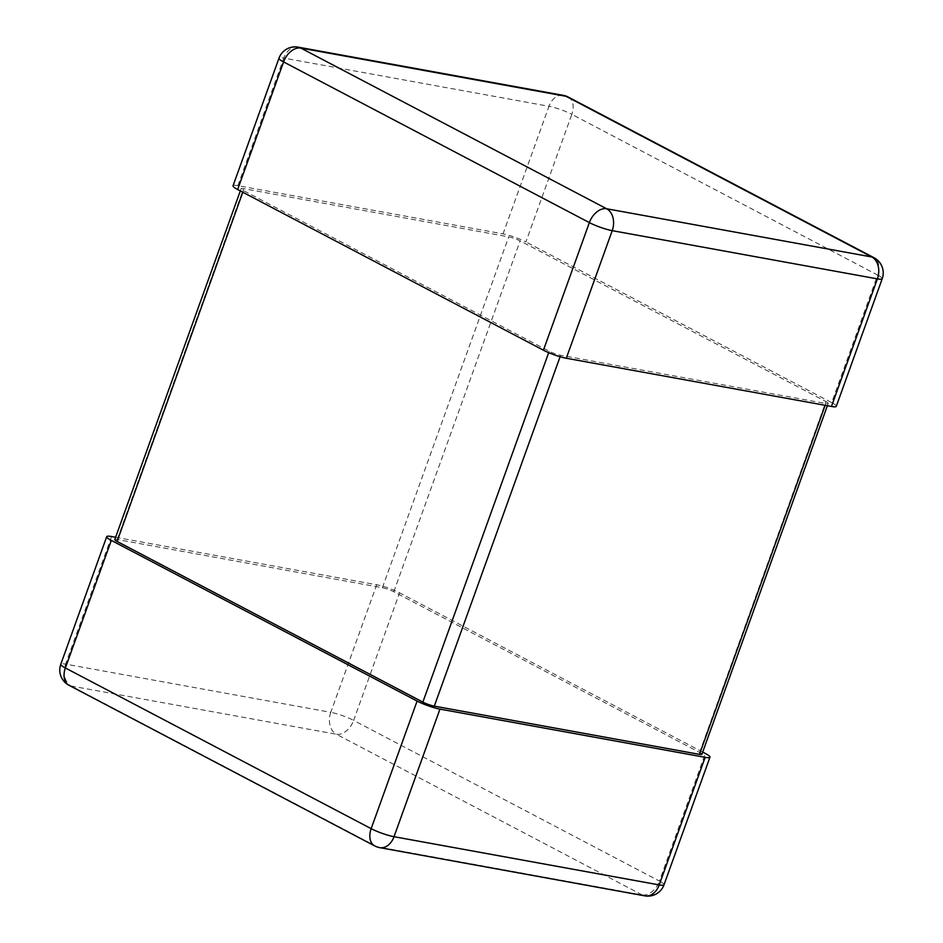 <?xml version="1.0" encoding="UTF-8"?>
<svg xmlns="http://www.w3.org/2000/svg" width="943" height="943" viewBox="0 0 943 943"><rect width="100%" height="100%" fill="white"/><g stroke="black" fill="none" stroke-linecap="round" stroke-linejoin="round"><path stroke-width="0.71" stroke-dasharray="4.71 3.54" d="M233.039 185.806A17.151 2.617 -160.2 0 1 237.848 185.665L503.043 233.888A17.151 2.617 -160.2 0 1 525.899 241.938L571.835 114.339L877.615 275.026L831.679 402.614L525.899 241.938M831.679 402.614A17.151 2.617 -160.2 0 1 836.288 406.327M115.612 537.274L376.717 584.754A17.151 2.617 -160.2 0 1 399.573 592.805L353.637 720.393L659.416 881.068L705.352 753.481M702.688 752.078L399.573 592.805M114.787 539.573A8.581 1.308 -160.2 0 1 117.191 539.502L382.386 587.725A8.581 1.308 -160.2 0 1 393.809 591.756L699.588 752.431A8.581 1.308 -160.2 0 1 701.898 754.294M825.915 401.565A8.581 1.308 -160.2 0 1 828.213 403.427A8.581 1.308 -160.2 0 1 825.809 403.498L560.614 355.275A8.581 1.308 -160.2 0 1 549.191 351.244L243.412 190.569A8.581 1.308 -160.2 0 1 241.102 188.706A8.581 1.308 -160.2 0 1 243.518 188.635L508.701 236.858A8.581 1.308 -160.2 0 1 520.135 240.889L825.915 401.565L699.588 752.431M237.848 185.665L283.784 58.077L548.979 106.3L503.043 233.888M298.177 47.15A17.151 12.518 100.3 0 0 283.784 58.077A17.151 2.617 19.8 0 0 278.975 58.218M882.212 278.739A17.151 2.617 19.8 0 0 877.615 275.026A17.151 11.422 -62.3 0 0 874.055 257.745M568.275 97.07A17.151 11.422 117.7 0 1 571.835 114.339A17.151 2.617 19.8 0 0 548.979 106.3A17.151 12.518 100.3 0 1 563.372 95.373M379.628 847.627A17.151 12.518 -79.7 0 1 376.964 846.696L642.148 894.919L336.368 734.243L71.185 686.021L376.964 846.696A17.151 11.422 -62.3 0 1 374.725 845.93M111.533 536.532L65.597 664.12L330.781 712.342L376.717 584.754M68.945 685.255A17.151 11.422 117.7 0 0 71.185 686.021A17.151 12.518 -79.7 0 1 65.597 664.12A17.151 2.617 19.8 0 0 60.788 664.261M664.025 884.782A17.151 2.617 19.8 0 0 659.416 881.068A17.151 11.422 117.7 0 1 642.148 894.919A17.151 12.518 -79.7 0 0 644.823 895.85M330.781 712.342A17.151 12.518 -79.7 0 0 336.368 734.243A17.151 11.422 -62.3 0 0 353.637 720.393A17.151 2.617 19.8 0 0 330.781 712.342M393.809 591.756L520.135 240.889M382.386 587.725L508.701 236.858M117.191 539.502L243.518 188.635M242.811 192.231L243.412 190.569M548.685 352.658L549.191 351.244M560.095 356.725L560.614 355.275M825.149 405.325L825.809 403.498M240.312 190.922L241.102 188.706M827.388 405.726L828.213 403.427"/><path stroke-width="1.41" d="M882.212 278.739A17.151 17.151 0 0 0 874.055 257.745A17.151 11.422 -62.3 0 0 871.815 256.979L566.036 96.304L300.852 48.081L606.632 208.757L871.815 256.979A17.151 12.518 100.3 0 1 877.403 278.88A17.151 2.617 19.8 0 0 882.212 278.739L836.288 406.327A17.151 2.617 -160.2 0 1 831.467 406.468L877.403 278.88L612.219 230.658L566.283 358.246A17.151 2.617 -160.2 0 1 543.427 350.195L237.648 189.519A17.151 2.617 -160.2 0 1 233.039 185.806L278.975 58.218A17.151 2.617 19.8 0 0 283.584 61.932L237.648 189.519M566.283 358.246L831.467 406.468M439.957 709.112L705.152 757.335L659.216 884.923L394.021 836.7L439.957 709.112A17.151 2.617 -160.2 0 1 417.101 701.062L111.321 540.386A17.151 2.617 -160.2 0 1 106.712 536.673A17.151 2.617 -160.2 0 1 111.533 536.532L115.612 537.274M702.688 752.078L705.352 753.481A17.151 2.617 -160.2 0 1 709.961 757.194A17.151 2.617 -160.2 0 1 705.152 757.335M827.388 405.726L701.898 754.294A8.581 1.308 -160.2 0 1 699.482 754.365L434.299 706.142A8.581 1.308 -160.2 0 1 422.865 702.111L117.085 541.435A8.581 1.308 -160.2 0 1 114.787 539.573L240.312 190.922M543.427 350.195L589.363 222.607L283.584 61.932A17.151 11.422 -62.3 0 1 300.852 48.081A17.151 12.518 100.3 0 0 298.177 47.15A17.151 17.151 0 0 0 278.975 58.218M589.363 222.607A17.151 2.617 19.8 0 0 612.219 230.658A17.151 12.518 100.3 0 0 606.632 208.757A17.151 11.422 117.7 0 0 589.363 222.607M563.372 95.373A17.151 12.518 100.3 0 1 566.036 96.304A17.151 11.422 117.7 0 1 568.275 97.07A17.151 17.151 0 0 0 563.372 95.373L298.177 47.15M417.101 701.062L371.165 828.661L65.385 667.974L111.321 540.386M106.712 536.673L60.788 664.261A17.151 2.617 19.8 0 0 65.385 667.974A17.151 11.422 117.7 0 0 68.945 685.255L374.725 845.93A17.151 11.422 -62.3 0 1 371.165 828.661A17.151 2.617 19.8 0 0 394.021 836.7A17.151 12.518 -79.7 0 1 379.628 847.627L644.823 895.85A17.151 12.518 -79.7 0 0 659.216 884.923A17.151 2.617 19.8 0 0 664.025 884.782L709.961 757.194M117.085 541.435L242.811 192.231M422.865 702.111L548.685 352.658M434.299 706.142L560.095 356.725M699.482 754.365L825.149 405.325M874.055 257.745L568.275 97.07M374.725 845.93A17.151 17.151 0 0 0 379.628 847.627M60.788 664.261A17.151 17.151 0 0 0 68.945 685.255M644.823 895.85A17.151 17.151 0 0 0 664.025 884.782"/></g></svg>
